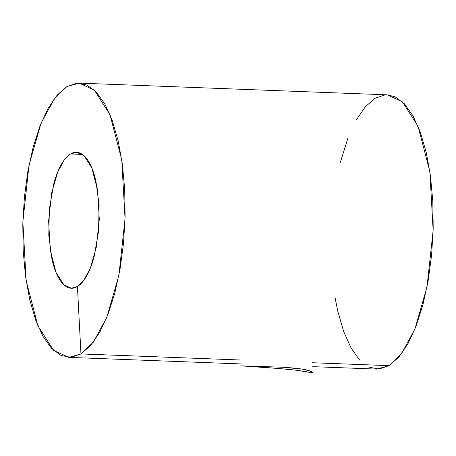 <?xml version="1.0" encoding="UTF-8"?>
<svg xmlns="http://www.w3.org/2000/svg" width="456" height="456" viewBox="0 0 456 456"><rect width="100%" height="100%" fill="white"/><g stroke="black" fill="none" stroke-linecap="round" stroke-linejoin="round"><path stroke-width="0.68" d="M312.56 372.837C294.012 368.915 265.392 367.593 240.734 365.843L282.891 367.228C295.739 368.043 311.391 369.508 312.56 372.837L297.01 370.318L278.918 368.516L240.734 365.843L283.176 367.245L302.089 369.098L309.299 370.682L312.411 372.147L313.033 372.666L312.56 372.837L313.038 372.637M70.48 153.968L76.54 152.264L84.058 155.735L91.816 167.893L97.658 190.317L99.288 219.484L96.239 247.562L90.259 268.373L83.545 280.719L77.429 286.533L71.37 288.238L63.846 284.766L56.094 272.608L50.251 250.184L48.621 221.017L51.67 192.939L57.65 172.129L64.364 159.777L70.48 153.968L82.45 154.424L70.48 153.968C73.815 151.956 77.115 151.705 80.376 153.21C83.636 154.715 86.606 157.861 89.296 162.655C91.981 167.449 94.175 173.519 95.874 180.872L99.123 205.08L98.536 231.602L94.204 256.392C92.175 264.03 89.701 270.459 86.794 275.68C83.887 280.907 80.763 284.521 77.429 286.533C74.089 288.545 70.794 288.796 67.534 287.291C64.273 285.787 61.298 282.635 58.613 277.846C55.928 273.053 53.734 266.977 52.03 259.629L48.786 235.416L49.373 208.899L53.7 184.104C55.735 176.466 58.208 170.037 61.115 164.815C64.022 159.594 67.14 155.98 70.48 153.968M387.104 94.831L394.999 96.746L404.421 103.814L412.988 115.801L420.364 132.257L426.263 152.543L430.464 175.879L432.807 201.375L433.2 228.046L431.627 254.864L428.144 280.805L422.894 304.864L416.072 326.125L407.943 343.773L398.823 357.116L389.053 365.655L379.016 369.052L369.092 367.183M359.67 360.12L351.109 348.127L343.733 331.677L337.828 311.391L335.188 298.27M340.358 162.296L348.019 137.803M356.147 120.162L365.273 106.812L375.037 98.279L385.081 94.876M312.725 366.658L376.833 369.098L389.053 365.655L401.388 353.936L414.931 329.027L426.987 287.046L433.137 230.417L429.86 171.593L418.072 126.358L402.431 101.842L387.258 94.837L79.167 83.123L94.341 90.128L109.981 114.644L121.763 159.879L125.047 218.703L118.896 275.333L106.835 317.313L93.298 342.217L80.963 353.936L68.742 357.379L53.569 350.373L37.928 325.858L26.14 280.622L22.863 221.798L29.013 165.169L41.068 123.188L54.612 98.279L66.947 86.56L79.167 83.123M240.426 360.001L80.963 353.936L90.727 345.403L99.853 332.053L107.981 314.412L114.804 293.151L120.053 269.086L123.536 243.145L125.109 216.326L124.716 189.656L122.373 164.166L118.172 140.83L112.267 120.544L104.891 104.088L96.33 92.095L86.908 85.033L76.984 83.163L66.947 86.56L57.177 95.099L48.057 108.448L39.928 126.09L33.106 147.351L27.856 171.41L24.373 197.351L22.8 224.175L23.193 250.84L25.536 276.336L29.737 299.672L35.636 319.958L43.012 336.414L51.579 348.401L61.001 355.469L70.919 357.339L80.963 353.936L77.429 286.533M389.053 365.655L312.52 362.742M76.54 152.264L76.984 152.281M68.896 357.384L240.586 363.916"/></g></svg>
